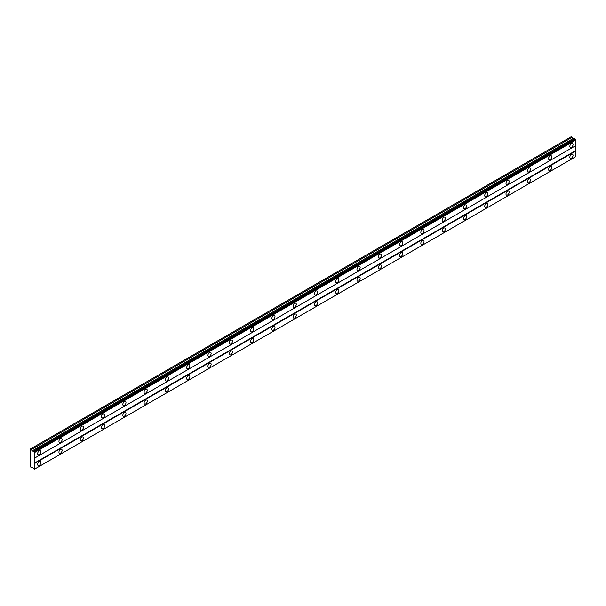 <?xml version="1.0" encoding="UTF-8"?>
<svg xmlns="http://www.w3.org/2000/svg" width="606" height="606" viewBox="0 0 606 606"><rect width="100%" height="100%" fill="white"/><g stroke="black" fill="none" stroke-linecap="round" stroke-linejoin="round"><path stroke-width="0.91" d="M571.443 147.296A2.257 1.303 120 0 0 572.92 145.304A2.257 1.303 120 0 0 572.572 143.493A2.257 1.303 120 0 0 571.443 143.607A2.257 1.303 120 0 0 569.966 145.599A2.257 1.303 120 0 0 570.314 147.402A2.257 1.303 120 0 0 571.443 147.296M39.238 454.553A2.257 1.303 120 0 0 40.716 452.568A2.257 1.303 120 0 0 40.367 450.758A2.257 1.303 120 0 0 39.238 450.872A2.257 1.303 120 0 0 37.769 452.856A2.257 1.303 120 0 0 38.11 454.667A2.257 1.303 120 0 0 39.238 454.553M60.532 442.266A2.257 1.303 120 0 0 62.001 440.274A2.257 1.303 120 0 0 61.66 438.464A2.257 1.303 120 0 0 60.532 438.577A2.257 1.303 120 0 0 59.055 440.57A2.257 1.303 120 0 0 59.403 442.38A2.257 1.303 120 0 0 60.532 442.266M81.818 429.972A2.257 1.303 120 0 0 83.295 427.987A2.257 1.303 120 0 0 82.946 426.177A2.257 1.303 120 0 0 81.818 426.291A2.257 1.303 120 0 0 80.34 428.275A2.257 1.303 120 0 0 80.689 430.086A2.257 1.303 120 0 0 81.818 429.972M103.103 417.685A2.257 1.303 120 0 0 104.58 415.693A2.257 1.303 120 0 0 104.232 413.883A2.257 1.303 120 0 0 103.103 413.996A2.257 1.303 120 0 0 101.634 415.989A2.257 1.303 120 0 0 101.975 417.799A2.257 1.303 120 0 0 103.103 417.685M124.397 405.391A2.257 1.303 120 0 0 125.866 403.407A2.257 1.303 120 0 0 125.525 401.596A2.257 1.303 120 0 0 124.397 401.71A2.257 1.303 120 0 0 122.92 403.694A2.257 1.303 120 0 0 123.268 405.505A2.257 1.303 120 0 0 124.397 405.391M145.682 393.105A2.257 1.303 120 0 0 147.16 391.112A2.257 1.303 120 0 0 146.811 389.302A2.257 1.303 120 0 0 145.682 389.416A2.257 1.303 120 0 0 144.205 391.408A2.257 1.303 120 0 0 144.554 393.218A2.257 1.303 120 0 0 145.682 393.105M166.968 380.81A2.257 1.303 120 0 0 168.445 378.826A2.257 1.303 120 0 0 168.097 377.015A2.257 1.303 120 0 0 166.968 377.129A2.257 1.303 120 0 0 165.491 379.114A2.257 1.303 120 0 0 165.839 380.924A2.257 1.303 120 0 0 166.968 380.81M188.254 368.524A2.257 1.303 120 0 0 189.731 366.532A2.257 1.303 120 0 0 189.383 364.721A2.257 1.303 120 0 0 188.254 364.835A2.257 1.303 120 0 0 186.784 366.827A2.257 1.303 120 0 0 187.125 368.637A2.257 1.303 120 0 0 188.254 368.524M209.547 356.23A2.257 1.303 120 0 0 211.017 354.245A2.257 1.303 120 0 0 210.676 352.434A2.257 1.303 120 0 0 209.547 352.548A2.257 1.303 120 0 0 208.07 354.533A2.257 1.303 120 0 0 208.419 356.343A2.257 1.303 120 0 0 209.547 356.23M230.833 343.943A2.257 1.303 120 0 0 232.31 341.951A2.257 1.303 120 0 0 231.962 340.14A2.257 1.303 120 0 0 230.833 340.254A2.257 1.303 120 0 0 229.356 342.246A2.257 1.303 120 0 0 229.704 344.056A2.257 1.303 120 0 0 230.833 343.943M252.119 331.649A2.257 1.303 120 0 0 253.596 329.664A2.257 1.303 120 0 0 253.247 327.854A2.257 1.303 120 0 0 252.119 327.967A2.257 1.303 120 0 0 250.649 329.952A2.257 1.303 120 0 0 250.99 331.762A2.257 1.303 120 0 0 252.119 331.649M273.412 319.362A2.257 1.303 120 0 0 274.882 317.37A2.257 1.303 120 0 0 274.541 315.559A2.257 1.303 120 0 0 273.412 315.673A2.257 1.303 120 0 0 271.935 317.665A2.257 1.303 120 0 0 272.283 319.476A2.257 1.303 120 0 0 273.412 319.362M294.698 307.068A2.257 1.303 120 0 0 296.175 305.083A2.257 1.303 120 0 0 295.826 303.273A2.257 1.303 120 0 0 294.698 303.386A2.257 1.303 120 0 0 293.221 305.371A2.257 1.303 120 0 0 293.569 307.181A2.257 1.303 120 0 0 294.698 307.068M315.984 294.781A2.257 1.303 120 0 0 317.461 292.789A2.257 1.303 120 0 0 317.112 290.978A2.257 1.303 120 0 0 315.984 291.092A2.257 1.303 120 0 0 314.514 293.084A2.257 1.303 120 0 0 314.855 294.895A2.257 1.303 120 0 0 315.984 294.781M337.277 282.487A2.257 1.303 120 0 0 338.746 280.502A2.257 1.303 120 0 0 338.406 278.692A2.257 1.303 120 0 0 337.277 278.798A2.257 1.303 120 0 0 335.8 280.79A2.257 1.303 120 0 0 336.148 282.601A2.257 1.303 120 0 0 337.277 282.487M358.563 270.2A2.257 1.303 120 0 0 360.04 268.208A2.257 1.303 120 0 0 359.691 266.398A2.257 1.303 120 0 0 358.563 266.511A2.257 1.303 120 0 0 357.085 268.503A2.257 1.303 120 0 0 357.434 270.314A2.257 1.303 120 0 0 358.563 270.2M379.848 257.906A2.257 1.303 120 0 0 381.325 255.921A2.257 1.303 120 0 0 380.977 254.111A2.257 1.303 120 0 0 379.848 254.217A2.257 1.303 120 0 0 378.371 256.209A2.257 1.303 120 0 0 378.72 258.02A2.257 1.303 120 0 0 379.848 257.906M401.142 245.619A2.257 1.303 120 0 0 402.611 243.627A2.257 1.303 120 0 0 402.27 241.817A2.257 1.303 120 0 0 401.142 241.93A2.257 1.303 120 0 0 399.665 243.923A2.257 1.303 120 0 0 400.005 245.725A2.257 1.303 120 0 0 401.142 245.619M422.427 233.325A2.257 1.303 120 0 0 423.905 231.34A2.257 1.303 120 0 0 423.556 229.53A2.257 1.303 120 0 0 422.427 229.636A2.257 1.303 120 0 0 420.95 231.628A2.257 1.303 120 0 0 421.299 233.439A2.257 1.303 120 0 0 422.427 233.325M443.713 221.038A2.257 1.303 120 0 0 445.19 219.046A2.257 1.303 120 0 0 444.842 217.236A2.257 1.303 120 0 0 443.713 217.349A2.257 1.303 120 0 0 442.236 219.342A2.257 1.303 120 0 0 442.585 221.145A2.257 1.303 120 0 0 443.713 221.038M464.999 208.744A2.257 1.303 120 0 0 466.476 206.76A2.257 1.303 120 0 0 466.128 204.949A2.257 1.303 120 0 0 464.999 205.055A2.257 1.303 120 0 0 463.529 207.047A2.257 1.303 120 0 0 463.87 208.858A2.257 1.303 120 0 0 464.999 208.744M486.292 196.458A2.257 1.303 120 0 0 487.762 194.465A2.257 1.303 120 0 0 487.421 192.655A2.257 1.303 120 0 0 486.292 192.769A2.257 1.303 120 0 0 484.815 194.761A2.257 1.303 120 0 0 485.164 196.564A2.257 1.303 120 0 0 486.292 196.458M507.578 184.163A2.257 1.303 120 0 0 509.055 182.171A2.257 1.303 120 0 0 508.707 180.368A2.257 1.303 120 0 0 507.578 180.474A2.257 1.303 120 0 0 506.101 182.467A2.257 1.303 120 0 0 506.449 184.277A2.257 1.303 120 0 0 507.578 184.163M528.864 171.877A2.257 1.303 120 0 0 530.341 169.885A2.257 1.303 120 0 0 529.992 168.074A2.257 1.303 120 0 0 528.864 168.188A2.257 1.303 120 0 0 527.394 170.18A2.257 1.303 120 0 0 527.735 171.983A2.257 1.303 120 0 0 528.864 171.877M550.157 159.583A2.257 1.303 120 0 0 551.627 157.59A2.257 1.303 120 0 0 551.286 155.787A2.257 1.303 120 0 0 550.157 155.893A2.257 1.303 120 0 0 548.68 157.886A2.257 1.303 120 0 0 549.028 159.696A2.257 1.303 120 0 0 550.157 159.583M571.443 158.105A2.257 1.303 120 0 0 572.92 156.121A2.257 1.303 120 0 0 572.572 154.31A2.257 1.303 120 0 0 571.443 154.424A2.257 1.303 120 0 0 569.966 156.409A2.257 1.303 120 0 0 570.314 158.219A2.257 1.303 120 0 0 571.443 158.105M39.238 465.37A2.257 1.303 120 0 0 40.716 463.385A2.257 1.303 120 0 0 40.367 461.575A2.257 1.303 120 0 0 39.238 461.689A2.257 1.303 120 0 0 37.769 463.673A2.257 1.303 120 0 0 38.11 465.484A2.257 1.303 120 0 0 39.238 465.37M60.532 453.083A2.257 1.303 120 0 0 62.001 451.091A2.257 1.303 120 0 0 61.66 449.281A2.257 1.303 120 0 0 60.532 449.394A2.257 1.303 120 0 0 59.055 451.387A2.257 1.303 120 0 0 59.403 453.197A2.257 1.303 120 0 0 60.532 453.083M81.818 440.789A2.257 1.303 120 0 0 83.295 438.805A2.257 1.303 120 0 0 82.946 436.994A2.257 1.303 120 0 0 81.818 437.108A2.257 1.303 120 0 0 80.34 439.092A2.257 1.303 120 0 0 80.689 440.903A2.257 1.303 120 0 0 81.818 440.789M103.103 428.503A2.257 1.303 120 0 0 104.58 426.51A2.257 1.303 120 0 0 104.232 424.7A2.257 1.303 120 0 0 103.103 424.814A2.257 1.303 120 0 0 101.634 426.806A2.257 1.303 120 0 0 101.975 428.616A2.257 1.303 120 0 0 103.103 428.503M124.397 416.208A2.257 1.303 120 0 0 125.866 414.224A2.257 1.303 120 0 0 125.525 412.413A2.257 1.303 120 0 0 124.397 412.519A2.257 1.303 120 0 0 122.92 414.512A2.257 1.303 120 0 0 123.268 416.322A2.257 1.303 120 0 0 124.397 416.208M145.682 403.922A2.257 1.303 120 0 0 147.16 401.93A2.257 1.303 120 0 0 146.811 400.119A2.257 1.303 120 0 0 145.682 400.233A2.257 1.303 120 0 0 144.205 402.225A2.257 1.303 120 0 0 144.554 404.028A2.257 1.303 120 0 0 145.682 403.922M166.968 391.627A2.257 1.303 120 0 0 168.445 389.643A2.257 1.303 120 0 0 168.097 387.832A2.257 1.303 120 0 0 166.968 387.938A2.257 1.303 120 0 0 165.491 389.931A2.257 1.303 120 0 0 165.839 391.741A2.257 1.303 120 0 0 166.968 391.627M188.254 379.341A2.257 1.303 120 0 0 189.731 377.349A2.257 1.303 120 0 0 189.383 375.538A2.257 1.303 120 0 0 188.254 375.652A2.257 1.303 120 0 0 186.784 377.644A2.257 1.303 120 0 0 187.125 379.447A2.257 1.303 120 0 0 188.254 379.341M209.547 367.047A2.257 1.303 120 0 0 211.017 365.062A2.257 1.303 120 0 0 210.676 363.252A2.257 1.303 120 0 0 209.547 363.358A2.257 1.303 120 0 0 208.07 365.35A2.257 1.303 120 0 0 208.419 367.16A2.257 1.303 120 0 0 209.547 367.047M230.833 354.76A2.257 1.303 120 0 0 232.31 352.768A2.257 1.303 120 0 0 231.962 350.957A2.257 1.303 120 0 0 230.833 351.071A2.257 1.303 120 0 0 229.356 353.063A2.257 1.303 120 0 0 229.704 354.866A2.257 1.303 120 0 0 230.833 354.76M252.119 342.466A2.257 1.303 120 0 0 253.596 340.474A2.257 1.303 120 0 0 253.247 338.671A2.257 1.303 120 0 0 252.119 338.777A2.257 1.303 120 0 0 250.649 340.769A2.257 1.303 120 0 0 250.99 342.579A2.257 1.303 120 0 0 252.119 342.466M273.412 330.179A2.257 1.303 120 0 0 274.882 328.187A2.257 1.303 120 0 0 274.541 326.376A2.257 1.303 120 0 0 273.412 326.49A2.257 1.303 120 0 0 271.935 328.482A2.257 1.303 120 0 0 272.283 330.285A2.257 1.303 120 0 0 273.412 330.179M294.698 317.885A2.257 1.303 120 0 0 296.175 315.893A2.257 1.303 120 0 0 295.826 314.09A2.257 1.303 120 0 0 294.698 314.196A2.257 1.303 120 0 0 293.221 316.188A2.257 1.303 120 0 0 293.569 317.998A2.257 1.303 120 0 0 294.698 317.885M315.984 305.598A2.257 1.303 120 0 0 317.461 303.606A2.257 1.303 120 0 0 317.112 301.796A2.257 1.303 120 0 0 315.984 301.909A2.257 1.303 120 0 0 314.514 303.901A2.257 1.303 120 0 0 314.855 305.704A2.257 1.303 120 0 0 315.984 305.598M337.277 293.304A2.257 1.303 120 0 0 338.746 291.312A2.257 1.303 120 0 0 338.406 289.509A2.257 1.303 120 0 0 337.277 289.615A2.257 1.303 120 0 0 335.8 291.607A2.257 1.303 120 0 0 336.148 293.418A2.257 1.303 120 0 0 337.277 293.304M358.563 281.017A2.257 1.303 120 0 0 360.04 279.025A2.257 1.303 120 0 0 359.691 277.215A2.257 1.303 120 0 0 358.563 277.328A2.257 1.303 120 0 0 357.085 279.313A2.257 1.303 120 0 0 357.434 281.123A2.257 1.303 120 0 0 358.563 281.017M379.848 268.723A2.257 1.303 120 0 0 381.325 266.731A2.257 1.303 120 0 0 380.977 264.928A2.257 1.303 120 0 0 379.848 265.034A2.257 1.303 120 0 0 378.371 267.026A2.257 1.303 120 0 0 378.72 268.837A2.257 1.303 120 0 0 379.848 268.723M401.142 256.436A2.257 1.303 120 0 0 402.611 254.444A2.257 1.303 120 0 0 402.27 252.634A2.257 1.303 120 0 0 401.142 252.747A2.257 1.303 120 0 0 399.665 254.732A2.257 1.303 120 0 0 400.005 256.543A2.257 1.303 120 0 0 401.142 256.436M422.427 244.142A2.257 1.303 120 0 0 423.905 242.15A2.257 1.303 120 0 0 423.556 240.347A2.257 1.303 120 0 0 422.427 240.453A2.257 1.303 120 0 0 420.95 242.445A2.257 1.303 120 0 0 421.299 244.256A2.257 1.303 120 0 0 422.427 244.142M443.713 231.856A2.257 1.303 120 0 0 445.19 229.863A2.257 1.303 120 0 0 444.842 228.053A2.257 1.303 120 0 0 443.713 228.167A2.257 1.303 120 0 0 442.236 230.151A2.257 1.303 120 0 0 442.585 231.962A2.257 1.303 120 0 0 443.713 231.856M464.999 219.561A2.257 1.303 120 0 0 466.476 217.569A2.257 1.303 120 0 0 466.128 215.759A2.257 1.303 120 0 0 464.999 215.872A2.257 1.303 120 0 0 463.529 217.865A2.257 1.303 120 0 0 463.87 219.675A2.257 1.303 120 0 0 464.999 219.561M486.292 207.267A2.257 1.303 120 0 0 487.762 205.282A2.257 1.303 120 0 0 487.421 203.472A2.257 1.303 120 0 0 486.292 203.586A2.257 1.303 120 0 0 484.815 205.57A2.257 1.303 120 0 0 485.164 207.381A2.257 1.303 120 0 0 486.292 207.267M507.578 194.98A2.257 1.303 120 0 0 509.055 192.988A2.257 1.303 120 0 0 508.707 191.178A2.257 1.303 120 0 0 507.578 191.291A2.257 1.303 120 0 0 506.101 193.284A2.257 1.303 120 0 0 506.449 195.094A2.257 1.303 120 0 0 507.578 194.98M528.864 182.686A2.257 1.303 120 0 0 530.341 180.702A2.257 1.303 120 0 0 529.992 178.891A2.257 1.303 120 0 0 528.864 179.005A2.257 1.303 120 0 0 527.394 180.989A2.257 1.303 120 0 0 527.735 182.8A2.257 1.303 120 0 0 528.864 182.686M550.157 170.4A2.257 1.303 120 0 0 551.627 168.407A2.257 1.303 120 0 0 551.286 166.597A2.257 1.303 120 0 0 550.157 166.711A2.257 1.303 120 0 0 548.68 168.703A2.257 1.303 120 0 0 549.028 170.513A2.257 1.303 120 0 0 550.157 170.4M30.3 460.583L30.3 466.726L31.497 467.658L32.05 466.855L33.398 468.097A0.72 0.417 60 0 1 33.853 468.877L34.413 469.211A0.72 0.417 60 0 1 34.868 468.946L34.868 452.076A0.72 0.417 60 0 1 34.413 451.288L33.853 450.97A0.72 0.417 60 0 1 33.398 451.228L32.05 450.925L31.497 449.47L30.3 449.023L30.3 460.583M33.966 450.902L574.685 138.721L575.132 139.115A0.72 0.417 -120 0 0 575.586 139.895L575.7 145.698L34.981 457.878M34.981 468.877L575.7 156.696L575.7 151.106L575.488 145.819L34.769 458M575.586 156.765L34.868 468.946M575.132 157.03L34.413 469.211M573.708 139.282L571.231 136.721L30.512 448.902M34.981 452.281L575.7 140.1M575.488 150.735L34.769 462.916M34.981 463.279L575.7 151.106M32.474 467.097L31.497 467.658M572.215 137.289L31.497 449.47M572.768 138.744L32.05 450.925M34.868 452.076L575.586 139.895M33.853 450.97L33.398 451.228M34.413 451.288L575.132 139.115M34.292 451.084L575.011 138.91"/></g></svg>

